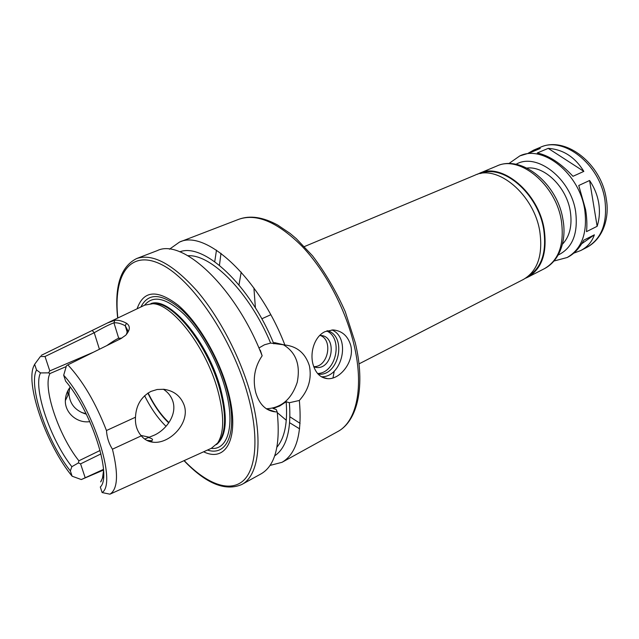 <?xml version="1.0" encoding="UTF-8"?>
<svg xmlns="http://www.w3.org/2000/svg" width="639" height="639" viewBox="0 0 639 639"><rect width="100%" height="100%" fill="white"/><g stroke="black" fill="none" stroke-linecap="round" stroke-linejoin="round"><path stroke-width="0.96" d="M548.214 148.368C563.111 149.382 574.98 157.05 583.846 171.388L572.975 176.3C560.786 163.249 548.893 155.477 537.295 152.969L548.214 148.368L583.846 171.388M528.173 153.24L533.645 150.117L540.267 148.456L529.364 153.025L519.858 155.884C542.942 144.47 579.621 173.72 584.749 209.888C587.624 233.107 581.754 248.986 567.136 257.517L554.069 261.008M567.136 257.517L567.999 257.078C574.165 253.867 579.429 248.236 583.79 240.184L594.374 234.817L581.706 243.771M594.374 234.817C591.922 241.846 587.377 247.085 580.739 250.528L573.742 253.172M586.514 231.637C587.217 224.968 586.898 217.587 585.572 209.496L578.758 185.494L589.589 180.502C594.35 187.562 597.393 195.103 598.735 203.13C600.005 211.158 599.478 218.881 597.145 226.31L586.514 231.637M589.589 180.502L597.145 226.31M304.396 246.574L474.921 175.198C497.326 163.999 534.02 194.48 539.795 231.406C543.086 255.097 537.623 271.112 523.421 279.451L358.982 363.903M480.608 173.536C502.917 163.624 538.118 193.513 543.677 229.257C546.856 251.958 541.752 267.597 528.357 276.168M477.173 174.375L479.346 173.345C501.799 162.13 538.469 192.467 544.172 229.289C547.423 252.916 541.928 268.907 527.694 277.254L525.506 278.253M526.943 168.065C544.612 165.741 566.665 187.299 570.308 211.389C572.384 225.535 569.748 236.494 562.392 244.258M100.123 450.455L78.893 460.791L78.381 462.948L80.586 463.866L100.978 453.89M148.919 437.14L140.899 435.407M78.893 460.791C58.708 435.702 42.342 387.33 49.97 373.543L66.192 366.57M144.718 439.057L154.718 434.991C166.899 429.128 176.963 414.447 172.961 401.635C171.356 396.515 168.169 392.386 163.384 389.247M89.819 421.628C77.167 423.593 64.89 412.826 65.346 400.629C65.498 395.613 67.111 391.092 70.186 387.066M103.558 470.663L102.512 478.076L100.666 481.926L101.465 480.656M106.465 430.526C95.714 402.858 82.846 380.972 67.862 364.861L66.416 365.835L63.684 375.237L65.633 381.171C91.545 411.228 112.32 476.311 100.307 486.998L102.12 492.557L109.948 494.179C117.728 489.258 118.566 474.258 112.44 449.193C108.942 443.706 106.945 437.483 106.465 430.526L135.492 417.219C135.013 424.576 136.946 430.79 141.275 435.854L112.44 449.193M121.761 338.175L118.686 338.215L120.316 338.926M93.51 352.177L49.794 370.908L45.018 356.498L94.229 332.727C102.951 327.703 109.525 324.404 113.942 322.815L118.686 338.215C116.178 339.293 112.232 341.745 106.849 345.579M49.794 370.908L48.484 372.856L49.97 373.543M103.478 469.369L81.305 479.554L72.127 476.215L70.346 470.911L71.848 466.694L78.381 462.948M71.848 466.694C50.393 439.504 32.821 388.049 40.513 372.92L36.527 369.957L34.634 364.31L40.385 356.522L45.018 356.498M48.484 372.856L40.513 372.92M147.849 437.38C152.338 438.474 153.6 439.592 151.643 440.734L146.842 440.375M135.492 417.219C136.035 405.35 141.187 396.747 150.948 391.403L157.194 389.486L163.864 389.295C174.096 390.78 180.917 396.236 184.336 405.669C190.039 423.417 169.391 444.313 153.033 442.212C148.408 441.725 144.486 439.6 141.275 435.854M69.763 387.649L68.924 393.257C69.547 403.904 75.346 410.885 86.345 414.2M67.998 395.166L67.782 390.9M81.305 479.554L103.526 470.048M72.127 476.215C47.318 446.286 25.632 386.068 33.5 366.738L34.634 364.31M39.969 357.057L40.385 356.522M63.684 375.237C93.062 407.378 117.177 483.188 102.12 492.557M81.496 412.443L86.041 413.641M67.862 364.861L120.667 338.75L125.699 335.251C130.244 330.012 130.5 326.002 126.474 323.23L125.244 325.77C121.027 323.518 117.257 322.535 113.942 322.815L114.86 320.251L107.36 323.03L41.2 355.388M126.474 323.23C122.137 320.938 118.271 319.939 114.86 320.251M127.313 332.544L125.244 325.77L127.728 330.371L126.322 334.604M107.352 323.014L144.797 305.115L152.825 303.709C172.682 304.068 206.253 347.68 217.755 390.277C224.345 415.031 224.305 432.619 217.643 443.043L211.405 448.274L109.948 494.179M85.067 477.397L80.586 463.866M70.346 470.911C47.182 441.853 27.996 385.892 36.527 369.957M325.043 331.641L333.047 329.924C341.961 330.738 347.856 335.874 350.707 345.332C354.877 360.859 340.427 379.686 327.687 378.671C320.458 378.016 315.554 373.168 312.974 364.126C309.699 352.025 314.747 336.266 325.043 331.641M331.945 329.932C351.162 337.807 342.224 377.665 321.369 376.77M327.424 330.706C347.265 335.986 339.061 376.379 318.549 374.198L318.182 374.174M326.673 330.954C343.614 338.255 336.154 373.312 317.575 373.495M319.684 335.491L320.267 335.491C337.12 335.291 333.358 369.078 316.72 367.513L313.853 366.946M319.851 335.331C333.598 339.429 328.158 367.361 313.741 366.634M258.907 347.983L264.458 344.788L270.624 343.079L284.858 344.964C297.255 346.41 305.442 353.391 309.42 365.899C311.872 378.679 308.509 390.197 299.34 400.461L289.371 402.722L286.16 401.739L279.698 405.997L273.021 408.489L276.208 409.503L277.198 411.923L275.537 411.883C265.96 410.925 259.37 404.511 255.768 392.634C252.485 379.191 254.61 366.906 262.142 355.795L260.305 350.228L259.817 350.108M266.311 408.768C281.28 408.057 291.584 399.239 297.215 382.322C300.642 364.893 296.017 352.361 283.341 344.74M283.069 344.621L273.332 342.64M169.471 249.21L179.543 242.061C205.662 229.066 259.202 277.757 284.858 344.964M299.34 400.461C302.319 433.266 296.544 453.882 282.007 462.316L270.057 465.416M179.783 251.83C203.777 242.445 250.009 284.914 273.827 343.83M187.906 255.72C211.517 254.154 249.841 292.846 270.624 343.079M117.672 318.086C114.245 286.496 120.571 266.647 136.634 258.547L157.274 250.616C182.618 237.86 235.919 287.67 262.142 355.795M286.16 401.739C287.75 422.89 284.674 438.019 276.951 447.116M273.252 411.149L273.284 411.604M289.371 402.722C291.432 430.079 286.536 447.787 274.698 455.839M168.952 422.555C161.196 415.31 154.255 405.445 148.12 392.969M151.587 303.637L155.565 303.533C175.246 303.892 208.41 346.897 219.728 388.927C226.214 413.361 226.15 430.734 219.544 441.062L216.901 444.033M140.907 306.976C148.376 292.335 161.835 293.141 181.3 309.38C199.544 325.994 218.211 358.279 226.605 388.224C238.587 429.735 228.171 457.013 207.467 450.056M137.097 308.797C143.463 290.425 157.106 289.203 178.017 305.115C197.651 321.681 218.41 356.69 227.492 389.191C240.831 435.327 227.372 463.451 203.625 451.797M277.198 411.923C280.617 444.984 275.257 465.623 261.119 473.834L241.758 484.514C225.216 491.583 205.966 483.635 184.008 460.671M255.408 307.902L253.907 287.949M334.253 371.083L332.991 377.945M238.978 284.938L241.199 272.11M479.346 173.345L496.775 166.052C519.427 154.79 555.978 184.543 561.409 220.966C564.485 244.338 558.845 260.225 544.492 268.628L527.694 277.254M516.024 164.319C536.353 152.042 570.851 178.289 575.635 211.637C578.295 233.547 572.496 248.004 558.222 255.017M533.645 150.117L540.29 147.337C563.574 135.875 600.093 164.463 604.917 200.143C607.601 223.067 601.579 238.81 586.842 247.389L580.739 250.528M300.098 423.369L289.946 416.82M219.449 265.297L220.982 253.308M166.036 426.301C158.097 418.649 150.948 408.449 144.606 395.701M99.428 349.253L94.229 332.727L92.415 330.722M179.543 242.061L238.85 219.273C256.718 213.122 277.869 222.204 302.287 246.526C325.211 270.728 345.26 308.453 353.774 343.806C364.358 386.978 356.57 421.86 337.64 431.629L282.007 462.316M299.611 428.849L289.659 422.746M286.304 420.286L277.286 412.642M214.736 261.702L216.477 250.153M171.372 397.793L169.758 395.198M168.728 422.89C160.964 415.534 154.007 405.613 147.873 393.129M150.844 303.637C169.295 296.145 208.042 341.681 220.543 388.536C228.027 417.746 226.653 436.437 216.429 444.6M144.534 305.242C153.12 294.779 166.332 297.814 184.168 314.364C200.894 331.002 217.372 360.452 225.048 387.745C235.591 424.352 228.307 450.375 211.134 448.394M117.84 317.998C113.095 275.481 129.605 248.978 160.884 264.258C191.996 278.987 232.62 338.894 247.972 395.565C259.33 436.964 256.271 470.056 242.516 481.359C228.65 492.605 205.958 483.26 184.176 460.591M136.634 258.547C152.521 253.172 172.554 263.875 196.74 290.641C219.536 317.216 240.663 357.808 250.887 395.062C263.564 440.591 258.579 475.967 241.758 484.514M496.775 166.052C521.632 154.334 557.687 183.928 562.951 219.68C566.649 238.914 560.619 260.185 544.492 268.628M508.764 163.632L519.858 155.884M540.29 147.337C565.507 135.476 601.603 163.927 606.275 199.025C609.59 216.709 603.895 238.259 586.842 247.389M103.542 476.494L102.512 478.076M148.288 441.038L151.643 440.734M149.989 440.918L153.017 442.212M65.346 400.621L68.924 393.257M327.679 378.671L322.224 377.242M318.549 374.198L318.102 374.079M316.72 367.513L313.789 366.778M266.782 409.072L275.529 411.883M274.626 342.648L283.98 344.836M238.85 219.273C250.073 215.135 263.02 217.068 277.701 225.056L290.09 233.427L296.296 238.659L312.567 255.856C325.251 272.589 336.146 291.208 345.26 311.72L355.204 342.56C365.668 385.477 357.848 421.021 337.64 431.629M261.79 318.805L270.744 314.747M155.565 303.533L152.825 303.709M219.544 441.062L217.643 443.043"/></g></svg>
